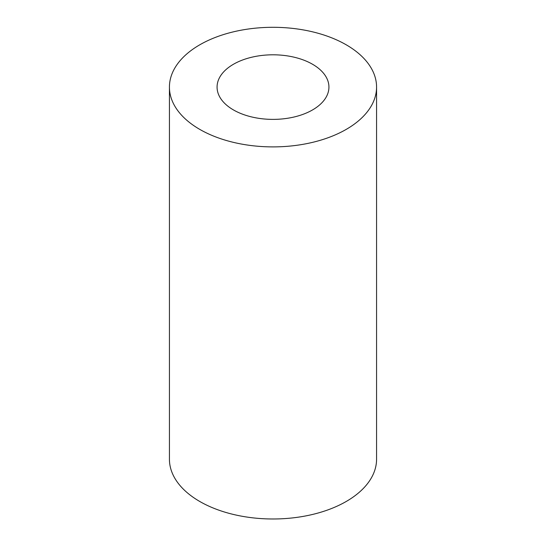 <?xml version="1.0" encoding="UTF-8"?>
<svg xmlns="http://www.w3.org/2000/svg" width="546" height="546" viewBox="0 0 546 546"><rect width="100%" height="100%" fill="white"/><g stroke="black" fill="none" stroke-linecap="round" stroke-linejoin="round"><path stroke-width="0.82" d="M376.569 87.094L376.569 459.193A103.569 59.794 180 0 1 312.633 514.434A103.569 59.794 180 0 1 199.761 501.474A103.569 59.794 180 0 1 169.431 459.193L169.431 87.094A103.569 59.794 180 0 1 273 27.3A103.569 59.794 180 0 1 376.569 87.094A103.569 59.794 180 0 1 312.633 142.342A103.569 59.794 180 0 1 199.761 129.382A103.569 59.794 180 0 1 169.431 87.094M233.449 109.93A55.931 32.289 180 0 1 217.069 87.094A55.931 32.289 180 0 1 273 54.805A55.931 32.289 180 0 1 328.931 87.094A55.931 32.289 180 0 1 294.403 116.926A55.931 32.289 180 0 1 233.449 109.93"/></g></svg>
